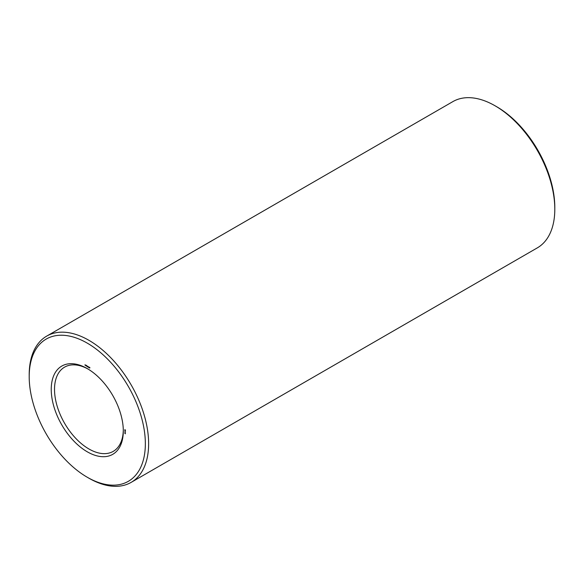 <?xml version="1.0" encoding="UTF-8"?>
<svg xmlns="http://www.w3.org/2000/svg" width="584" height="584" viewBox="0 0 584 584"><rect width="100%" height="100%" fill="white"/><g stroke="black" fill="none" stroke-linecap="round" stroke-linejoin="round"><path stroke-width="0.88" d="M87.271 477.252L88.914 478.201A84.446 48.757 -120 0 0 131.137 482.384L537.309 247.879A84.446 48.757 -120 0 0 554.8 209.225L554.8 207.335A82.132 47.421 -120 0 0 496.728 106.748A82.132 47.421 -120 0 0 496.728 106.741L495.086 105.799A84.446 48.757 -120 0 0 452.863 101.616L46.691 336.121A84.446 48.757 -120 0 0 29.2 374.775L29.2 376.665A82.132 47.421 -120 0 0 87.271 477.252A82.132 47.421 -120 0 0 145.35 443.723A82.132 47.421 -120 0 0 87.271 343.137A82.132 47.421 -120 0 0 29.2 376.665M554.8 209.225A84.446 48.757 -120 0 0 495.086 105.799L496.728 106.748M88.104 369.081A48.64 28.083 -120 0 0 64.59 367.132A48.64 28.083 -120 0 0 64.59 423.291A48.64 28.083 -120 0 0 113.23 451.374A48.64 28.083 -120 0 0 123.297 430.036M131.137 482.384A84.446 48.757 -120 0 0 144.08 414.713A84.446 48.757 -120 0 0 88.914 340.304A84.446 48.757 -120 0 0 46.691 336.121M87.271 368.592L87.271 368.592A50.954 29.419 -120 0 0 51.239 389.397A50.954 29.419 -120 0 0 87.271 451.804A50.954 29.419 -120 0 0 123.304 430.999A50.954 29.419 -120 0 0 87.271 368.592L87.271 368.592M125.305 433.824L124.859 433.277L125.305 433.824M125.305 433.357L124.859 433.094L125.283 433.372M125.305 433.204L124.859 432.664L125.305 433.204M125.027 432.379L125.283 432.759L125.173 432.299M125.253 431.379L124.881 431.364L125.283 431.766L125.253 431.379M125.246 430.912L124.859 430.817L125.246 430.912M125.465 430.174L124.684 429.809L125.414 430.466M89.965 367.825L89.68 367.526L89.622 368L89.608 367.445L89.965 367.825M89.447 367.329L89.447 367.935L89.053 367.533L89.447 367.329M88.965 367.044L88.965 367.657L88.615 366.956L88.542 367.416L88.542 366.803L88.899 367.504L88.965 367.044M88.206 366.81L87.921 366.511L87.855 366.986L87.848 366.431L88.206 366.81M87.688 366.307L87.688 366.92L87.293 366.518L87.688 366.307M87.198 366.022L87.198 366.635L86.753 365.788L87.198 366.022M86.432 366.044L86.133 365.511L86.447 365.993M85.695 365.161L86.009 365.847L85.695 365.161M85.695 365.577L86.213 365.285M85.614 365.372L85.33 364.985L85.629 365.343M85.06 365.212L84.994 364.752L85.06 365.212M124.852 430.255L125.239 429.802M125.005 430.291L125.472 430.226M86.235 365.533L86.359 366.007L86.49 365.387"/></g></svg>
